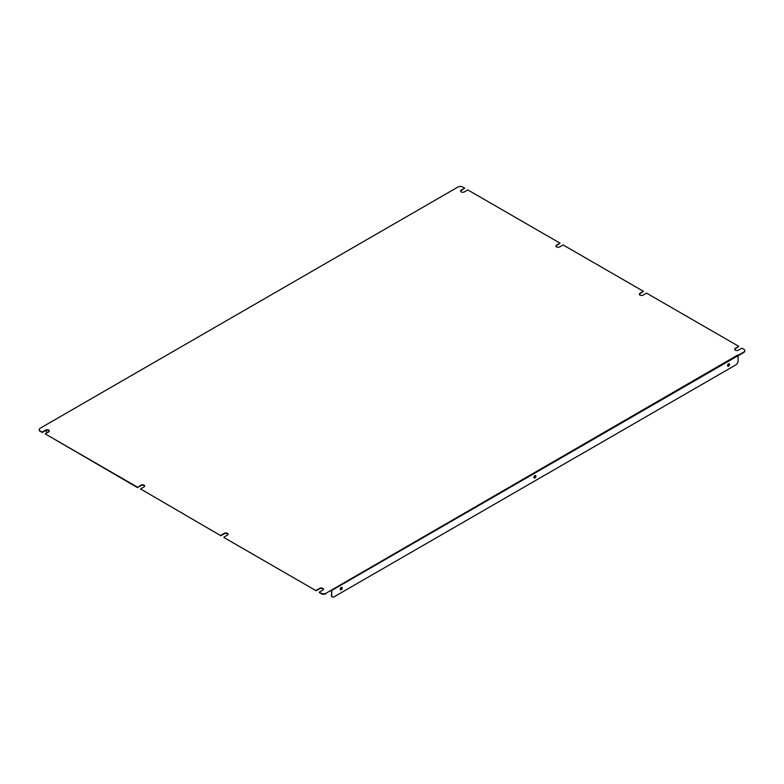 <?xml version="1.0" encoding="UTF-8"?>
<svg xmlns="http://www.w3.org/2000/svg" width="784" height="784" viewBox="0 0 784 784"><rect width="100%" height="100%" fill="white"/><g stroke="black" fill="none" stroke-linecap="round" stroke-linejoin="round"><path stroke-width="1.18" d="M140.552 488.932L220.872 535.737L140.552 488.932L144.011 486.933A2.195 1.264 0 0 0 144.648 486.041A2.195 1.264 0 0 0 143.296 484.865A2.195 1.264 0 0 0 140.914 485.139L137.455 487.579L45.217 433.885L137.455 487.138M639.381 294.441A2.195 1.264 0 0 1 639.989 293.765L643.448 291.325L563.128 244.951L559.668 246.95A2.195 1.264 0 0 1 557.287 247.225A2.195 1.264 0 0 1 555.934 246.058A2.195 1.264 0 0 1 556.571 245.167L560.031 243.167L467.793 189.914L464.334 191.913A2.195 1.264 0 0 1 461.952 192.188A2.195 1.264 0 0 1 460.6 191.012A2.195 1.264 0 0 1 461.237 190.12L464.696 188.121L462.766 187.013A3.371 1.95 0 0 0 457.993 187.013L40.19 428.231A3.371 1.95 0 0 0 39.2 429.603A3.371 1.95 0 0 0 40.19 430.984L42.12 432.102L40.19 431.425A3.371 1.95 180 0 1 39.2 430.044A3.371 1.95 180 0 1 39.22 429.828M734.716 349.478A2.195 1.264 0 0 1 735.323 348.802L738.783 346.371L646.545 293.118L643.086 295.107A2.195 1.264 0 0 1 640.704 295.382A2.195 1.264 0 0 1 639.352 294.216A2.195 1.264 0 0 1 639.989 293.324L643.448 291.325M223.969 537.53L316.207 590.783L223.969 537.53M555.964 246.274A2.195 1.264 0 0 1 556.571 245.598L560.031 243.167M738.097 355.328L743.81 352.026A3.371 1.95 0 0 0 744.8 350.654A3.371 1.95 0 0 0 743.81 349.272L741.88 348.155L738.43 350.154A2.195 1.264 0 0 1 736.039 350.428A2.195 1.264 0 0 1 734.686 349.262A2.195 1.264 0 0 1 735.323 348.361L738.783 346.371M326.007 593.684A3.371 1.95 180 0 1 321.234 593.684L319.304 592.567L321.234 593.243A3.371 1.95 0 0 0 326.007 593.243L737.656 355.074M323.371 589.46A2.195 1.264 0 0 0 321.871 588.47A2.195 1.264 0 0 0 319.666 588.784L316.207 590.783M228.036 534.423A2.195 1.264 0 0 0 226.537 533.434A2.195 1.264 0 0 0 224.332 533.747L220.872 535.737M144.619 486.256A2.195 1.264 0 0 0 143.119 485.267A2.195 1.264 0 0 0 140.914 485.58L137.455 487.579M49.284 431.22A2.195 1.264 0 0 0 47.785 430.23A2.195 1.264 0 0 0 45.57 430.543L42.12 432.533M464.696 188.121L461.237 190.561A2.195 1.264 0 0 0 460.629 191.237M744.78 350.869A3.371 1.95 180 0 1 744.8 351.085A3.371 1.95 180 0 1 743.81 352.467L743.81 352.026M738.097 355.769L743.81 352.467M45.217 433.885L48.677 431.886A2.195 1.264 0 0 0 49.314 430.994A2.195 1.264 0 0 0 47.961 429.828A2.195 1.264 0 0 0 45.57 430.102L42.12 432.102M223.969 537.089L227.429 535.09A2.195 1.264 0 0 0 228.066 534.198A2.195 1.264 0 0 0 226.713 533.032A2.195 1.264 0 0 0 224.332 533.306L220.872 535.296M319.304 592.126L322.763 590.136A2.195 1.264 0 0 0 323.4 589.245A2.195 1.264 0 0 0 322.048 588.069A2.195 1.264 0 0 0 319.666 588.343L316.207 590.342M326.007 593.243L331.72 589.94M738.038 355.73L331.72 590.45L331.72 595.448A3.371 1.95 120 0 0 332.426 596.987A3.371 1.95 120 0 0 334.111 596.82L735.706 364.962A3.371 1.95 120 0 0 738.097 360.836L738.097 355.838M331.299 590.626L331.72 595.448M728.561 363.805A1.411 0.813 120 0 0 727.63 365.05A1.411 0.813 120 0 0 727.856 366.187A1.411 0.813 120 0 0 729.267 365.373A1.411 0.813 120 0 0 729.267 363.737A1.411 0.813 120 0 0 728.561 363.805M534.904 475.604A1.411 0.813 120 0 0 533.982 476.858A1.411 0.813 120 0 0 534.198 477.985A1.411 0.813 120 0 0 535.619 477.172A1.411 0.813 120 0 0 535.619 475.535A1.411 0.813 120 0 0 534.904 475.604M341.256 587.412A1.411 0.813 120 0 0 340.334 588.657A1.411 0.813 120 0 0 340.55 589.793A1.411 0.813 120 0 0 341.961 588.97A1.411 0.813 120 0 0 341.961 587.343A1.411 0.813 120 0 0 341.256 587.412M729.051 363.668A1.411 0.813 -60 0 1 728.179 365.893A1.411 0.813 -60 0 1 727.689 366.03M535.403 475.476A1.411 0.813 -60 0 1 534.531 477.701A1.411 0.813 -60 0 1 534.031 477.838M341.746 587.275A1.411 0.813 -60 0 1 340.873 589.499A1.411 0.813 -60 0 1 340.383 589.637M332.24 596.859A3.371 1.95 -60 0 1 332.044 596.771A3.371 1.95 -60 0 1 331.338 595.223M46.805 432.062A3.371 1.95 -60 0 1 46.609 431.974A3.371 1.95 -60 0 1 45.903 430.436L46.285 430.269M46.285 430.651A3.371 1.95 120 0 0 46.991 432.2A3.371 1.95 120 0 0 47.932 432.317"/></g></svg>
